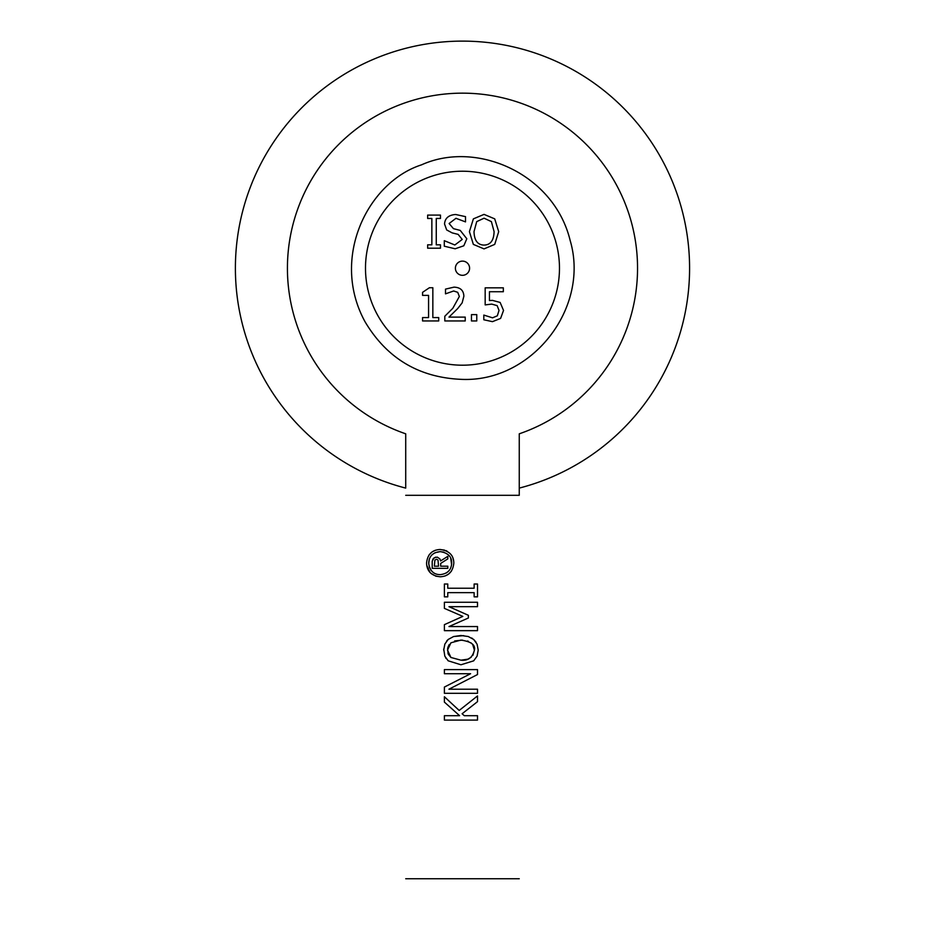 <?xml version="1.0" encoding="UTF-8"?>
<svg xmlns="http://www.w3.org/2000/svg" width="925" height="925" viewBox="0 0 925 925"><rect width="100%" height="100%" fill="white"/><g stroke="black" fill="none" stroke-linecap="round" stroke-linejoin="round"><path stroke-width="1.39" d="M443.688 650.148L444.867 644.054L448.174 639.464L453.597 636.539L460.951 635.498L468.235 636.516L473.692 639.464L477.103 644.205L478.202 650.148L477.092 656.114L473.692 660.832L460.951 664.774L448.174 660.808L444.833 656.172L443.722 649.096M446.521 641.245L447.596 640.007M446.116 658.507L445.596 657.698M473.692 639.464L476.051 642.181M448.174 639.464L453.597 636.539L463.703 635.625M471.658 638.007L472.397 638.47M449.272 644.459L447.804 647.558M447.631 648.413L448.07 653.686M462.454 640.123L454.637 640.944M472.906 655.351L474.398 650.125L472.744 644.667M472.212 644.008L470.825 642.725M468.374 641.337L467.437 640.99M448.336 654.31L450.938 657.478L460.951 660.184L467.611 659.224M468.015 659.074L471.264 657.178M474.398 650.125C475.67 644.933 471.183 641.592 460.951 640.088L450.938 642.794L447.503 650.125L450.938 657.478L460.951 660.184C468.062 660.97 472.548 657.617 474.398 650.125M437.271 557.116L439.907 558.92L440.578 560.932L447.816 556.341L447.816 558.885L440.67 563.418L440.67 566.192L447.816 566.192L447.816 568.332L432.218 568.332L432.218 561.255L433.952 557.937L437.271 557.116L439.907 558.92L440.578 560.932L447.816 556.341M438.022 560.076L436.762 559.267L434.866 560.053L434.368 566.192L438.531 566.192L438.022 560.076M432.218 561.255L433.016 558.92L435.629 557.116M477.508 602.268L477.508 606.673L448.983 606.673L468.385 615.31L468.385 617.993L448.983 626.56L477.508 626.56L477.508 630.665L444.393 630.665L444.393 624.653L462.824 616.385L444.393 608.384L444.393 602.268L477.508 602.268M459.609 715.696L444.393 702.11L444.393 696.745L459.182 710.458L477.508 695.935L477.508 701.659L462.107 713.753L464.281 715.696L477.508 715.696L477.508 720.089L444.393 720.089L444.393 715.696L459.609 715.696L444.393 702.11M477.508 701.659L462.107 713.753M477.508 584.022L477.508 596.845L474.132 596.845L474.132 592.636L447.769 592.636L447.769 596.845L444.393 596.845L444.393 584.022L447.769 584.022L447.769 588.231L474.132 588.231L474.132 584.022L477.508 584.022M477.508 674.545L448.949 689.206L477.508 689.206L477.508 693.311L444.393 693.311L444.393 687.055L470.605 673.712L444.393 673.712L444.393 669.607L477.508 669.607L477.508 674.545L448.949 689.206M443.954 552.179L440.173 551.635C432.877 552.375 429.05 556.202 428.691 563.105C429.801 570.748 433.628 574.587 440.173 574.633C447.538 573.812 451.377 569.962 451.689 563.105C451.839 556.665 448.001 552.838 440.173 551.635L435.039 552.711M432.31 554.549L431.651 555.197M429.35 558.977L428.703 563.753L429.558 567.8M451.597 564.678L450.729 558.249M449.585 556.26L448.405 554.896M439.41 549.508L444.486 550.086M445.827 550.56L447.122 551.196M452.811 557.59L453.701 561.024M440.947 576.749L440.173 576.772C431.478 575.847 426.934 571.292 426.552 563.105C427.466 554.41 432.01 549.878 440.173 549.496C449.18 550.745 453.736 555.278 453.828 563.105C452.892 571.835 448.347 576.391 440.173 576.772L435.86 576.171L430.9 573.361M451.377 571.222L448.44 574.205L445.064 575.986M429.027 554.977L431.963 552.017L435.351 550.248M430.102 572.563L426.668 565.106M446.509 572.887L448.879 570.852M430.784 569.985L431.952 571.349M438.612 574.541L440.173 574.633M519.26 495.314L519.26 433.813A175.056 175.056 0 0 0 603.551 164.558A175.056 175.056 0 0 0 321.414 164.558A175.056 175.056 0 0 0 405.717 433.813L405.717 488.099A227.099 227.099 0 0 1 276.066 138.519A227.099 227.099 0 0 1 648.911 138.519A227.099 227.099 0 0 1 519.26 488.099L519.26 495.314L405.717 495.314M500.124 302.44L503.535 310.43L500.61 318.408L492.47 321.657L483.81 319.772L483.81 315.078L492.551 317.818L497.326 315.807L499.026 310.407L497.141 305.632L491.718 304.105L485.174 304.903L485.174 287.837L503.339 287.837L503.339 291.733L489.441 291.733L489.441 300.556L492.447 300.371L500.124 302.44M476.768 314.627L476.768 320.952L471.461 320.952L471.461 314.627L476.768 314.627M465.229 317.113L465.229 320.952L444.809 320.952L444.809 316.257L452.811 308.291L459.355 296.474L457.713 292.323L453.666 290.982L445.503 293.849L445.503 289.12L453.99 287.143C460.373 287.386 463.668 290.415 463.864 296.243L462.142 302.868L457.713 308.534L448.972 317.113L465.229 317.113M438.716 317.576L438.716 320.952L422.563 320.952L422.563 317.576L428.576 317.576L428.576 295.376L422.563 295.376L422.563 292.346L429.408 287.733L432.842 287.733L432.842 317.576L438.716 317.576M440.473 244.824L440.473 248.201L427.651 248.201L427.651 244.824L431.859 244.824L431.859 218.462L427.651 218.462L427.651 215.086L440.473 215.086L440.473 218.462L436.265 218.462L436.265 244.824L440.473 244.824M463.807 245.784L455.158 248.79L444.289 246.212L444.289 240.685L454.834 244.986L462.222 239.448L458.141 234.383L452.152 232.88L446.683 229.955L444.532 223.966C445.006 218.127 448.717 214.97 455.667 214.496L465.518 216.635L465.518 221.896L455.967 218.3L449.122 223.515L453.447 228.66L460.234 230.406L466.813 238.754L463.807 245.784M491.395 221.63L484.064 218.196L476.71 221.63L474.005 231.643C474.294 240.477 477.647 244.952 484.064 245.09C490.47 244.952 493.811 240.477 494.1 231.643L491.395 221.63M484.041 214.38L494.725 218.867L498.691 231.643L494.725 244.397L484.041 248.894L473.357 244.397L469.414 231.643L473.38 218.867L484.041 214.38M462.488 275.315A7.099 7.099 0 0 1 455.389 268.215A7.099 7.099 0 0 1 462.488 261.116A7.099 7.099 0 0 1 469.588 268.215A7.099 7.099 0 0 1 462.488 275.315M462.488 365.202A96.986 96.986 0 0 0 546.478 219.722A96.986 96.986 0 0 0 378.487 219.722A96.986 96.986 0 0 0 462.488 365.202M519.26 878.75L405.717 878.75M462.488 379.4C532.43 381.898 589.988 307.69 570.182 240.569C554.029 173.727 476.653 139.906 421.557 164.835C367.942 182.04 330.028 257.867 365.051 321.773C387.055 358.692 419.534 377.897 462.488 379.4"/></g></svg>
